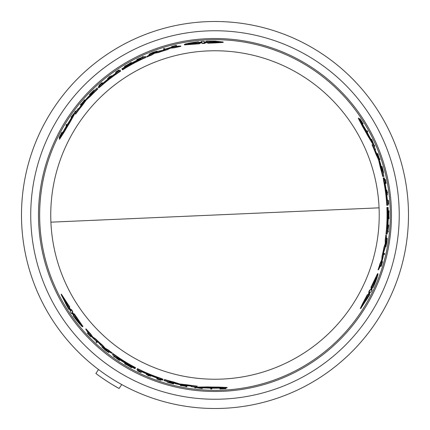 <?xml version="1.0" encoding="UTF-8"?>
<svg xmlns="http://www.w3.org/2000/svg" width="430" height="430" viewBox="0 0 430 430"><rect width="100%" height="100%" fill="white"/><g stroke="black" fill="none" stroke-linecap="round" stroke-linejoin="round"><path stroke-width="0.64" d="M379.066 207.835A164.233 164.233 0 0 1 214.989 379.233A164.233 164.233 0 0 1 50.907 222.165A164.233 164.233 0 0 1 214.989 50.767A164.233 164.233 0 0 1 379.066 207.835L50.907 222.165M206.545 21.683A193.5 193.5 0 0 0 21.532 219.219A193.5 193.5 0 0 0 223.428 408.317A193.5 193.5 0 0 0 408.441 210.781A193.5 193.5 0 0 0 206.545 21.683A193.5 193.5 0 0 1 408.441 210.781A193.5 193.5 0 0 1 223.428 408.317M220.112 388.543L220.332 388.118M221.058 388.258A173.36 173.36 0 0 0 221.928 388.22L223.084 388.107M225.847 387.957L225.938 388.666L222.133 388.645L225.685 388.269A173.596 173.596 0 0 1 224.643 388.328L221.719 388.629A173.758 173.758 0 0 1 220.848 388.656L220.934 388.494A173.596 173.596 0 0 1 220.122 388.521L219.902 388.94A174.01 174.01 0 0 0 220.714 388.919L224.869 388.731A174.01 174.01 0 0 0 225.938 388.666M368.639 294.636L369.795 294.588L360.808 308.45L367.79 294.674L368.488 294.641L368.037 294.663L369.311 292.158M360.808 308.45L360.324 308.471L362.264 304.273L367.333 294.695L368.488 294.641L369.762 292.137L369.048 292.169L370.139 289.954L370.848 289.922L370.402 289.944L371.59 287.428M368.741 292.185L369.692 289.971L370.402 289.944M370.848 289.922L372.036 287.407L370.907 287.455L377.513 273.7L377.938 273.679C378.276 274.534 376.734 279.086 373.304 287.353L372.622 287.38L371.445 289.895L372.149 289.868L371.074 292.083L370.364 292.11L369.096 294.614L369.795 294.588M370.993 289.917L371.703 289.885M366.376 130.903L367.306 130.86A174.01 174.01 0 0 1 367.806 131.779L367.322 131.795A173.575 173.575 0 0 0 366.817 130.881M367.365 131.795L366.881 131.816L367.365 131.795M384.038 254.474A173.596 173.596 0 0 0 384.253 253.528L384.705 253.506A174.032 174.032 0 0 1 384.49 254.452L383.625 254.49A173.199 173.199 0 0 0 383.845 253.544L384.296 253.523M387.79 203.261L388.166 203.245A173.575 173.575 0 0 0 387.946 200.358L387.984 200.358M387.048 194.86L387.016 194.86A173.199 173.199 0 0 0 386.398 190.167L386.436 190.162M381.743 166.964L381.63 166.453L382.039 166.437C384.097 174.349 383.99 174.386 381.727 166.55L381.899 167.033C383.705 173.268 383.786 173.242 382.152 166.948L382.039 166.437C384.097 174.349 383.99 174.386 381.727 166.55L381.319 166.566L382.587 171.188M383.614 172.892L383.211 172.908L382.953 172.339M362.35 123.808L363.167 123.77A174.01 174.01 0 0 0 362.743 123.082L360.501 119.578A174.01 174.01 0 0 0 359.91 118.685L361.797 121.991L359.695 119.105A173.596 173.596 0 0 1 360.265 119.975L361.985 122.356A173.758 173.758 0 0 1 362.447 123.093L362.264 123.104A173.596 173.596 0 0 1 362.694 123.792L362.243 123.813M361.995 123.114A173.36 173.36 0 0 0 361.533 122.378L360.856 121.432M359.346 119.121L359.91 118.685M382.012 261.87L382.56 261.591L381.211 266.331L380.792 266.353L381.039 265.482M384.587 179.38L384.888 179.364A173.596 173.596 0 0 1 385.694 183.449L386.113 183.433A174.01 174.01 0 0 0 385.307 179.348L385.269 179.348A173.978 173.978 0 0 1 385.914 182.578L385.742 182.583A173.806 173.806 0 0 0 385.097 179.353L385.049 179.358A173.758 173.758 0 0 1 385.694 182.589L385.57 182.594A173.634 173.634 0 0 0 384.92 179.364L384.909 179.364M385.715 183.449L385.296 183.465A173.199 173.199 0 0 0 385.205 182.997M378.808 158.777L379.002 158.767A173.387 173.387 0 0 0 377.508 154.58M377.922 154.564L377.309 154.59A173.199 173.199 0 0 0 376.965 153.66L377.814 153.623A174.01 174.01 0 0 1 378.163 154.553L377.948 154.564A173.806 173.806 0 0 1 379.437 158.751L379.652 158.74A174.01 174.01 0 0 1 379.969 159.67L379.534 159.691A173.596 173.596 0 0 0 379.222 158.756L379.416 158.751A173.779 173.779 0 0 0 377.922 154.564L377.728 154.569A173.596 173.596 0 0 0 377.379 153.639M379.556 159.686L379.126 159.707M388.978 218.832L388.586 214.85L388.973 210.834A174.032 174.032 0 0 1 388.994 212.001L388.865 213.377A173.887 173.887 0 0 1 388.865 216.295L389 217.661A174.032 174.032 0 0 1 388.978 218.832L388.58 218.849L388.285 215.747M388.285 213.979L388.575 210.85L388.973 210.834M387.623 230.157L388.15 225.96L387.838 225.976M387.898 225.035L388.338 225.019L387.898 225.035M374.379 146.173L373.912 146.189M373.321 144.647L371.52 140.201L371.187 140.218M370.746 139.299L371.224 139.282M385.866 246.82L387.081 239.709A173.86 173.86 0 0 1 386.796 241.628L386.753 241.633A173.817 173.817 0 0 0 387.237 238.284L386.957 241.735A174.032 174.032 0 0 1 386.699 243.342L385.866 246.82L385.463 246.836L385.468 246.121M386.704 239.236A173.419 173.419 0 0 0 386.833 238.301L387.237 238.284M372.907 143.631L372.482 143.647L367.43 135.203A172.064 172.064 0 0 0 362.667 126.705L358.276 118.228L358.738 118.212A173.295 173.295 0 0 1 362.409 123.904L362.909 124.904A173.199 173.199 0 0 1 369.574 136.896L370.187 137.896A173.295 173.295 0 0 1 372.907 143.631L367.865 135.187A172.457 172.457 0 0 0 363.119 126.683L358.738 118.212M386.161 233.99L386 233.995A172.064 172.064 0 0 0 386.887 207.496L387.505 207.47A172.677 172.677 0 0 1 387.118 228.749L387.242 228.744A172.801 172.801 0 0 0 387.623 207.464L387.822 207.453A173 173 0 0 1 387.441 228.733L387.543 228.728A173.102 173.102 0 0 0 387.925 207.448L388.118 207.443A173.295 173.295 0 0 1 387.247 233.941L386.398 233.979A172.457 172.457 0 0 0 387.279 207.475M384.044 177.843L384.345 180.315L383.662 177.853L384.253 177.843A173.295 173.295 0 0 1 385.301 182.992L385.215 184.126A173.005 173.005 0 0 1 387.333 199.928L387.629 199.918A173.295 173.295 0 0 1 388.01 205.228L386.774 205.282A172.064 172.064 0 0 0 383.657 180.987L383.264 177.875M378.518 269.777L378.094 269.793A172.064 172.064 0 0 0 380.066 263.531L381.727 259.854L382.055 256.167A172.064 172.064 0 0 0 384.033 247.078L385.258 243.504L385.215 240.053A172.064 172.064 0 0 0 385.898 234.871L386.296 234.855L386.495 239.849A173.295 173.295 0 0 1 385.167 247.728L383.694 252.157L383.506 255.404A173.295 173.295 0 0 1 381.018 264.665L378.518 269.777A172.457 172.457 0 0 0 380.48 263.509L382.141 259.838L382.463 256.151A172.457 172.457 0 0 0 384.436 247.062L385.667 243.487L385.619 240.037A172.457 172.457 0 0 0 386.296 234.855M383.528 176.413L382.673 176.45A172.064 172.064 0 0 0 380.195 166.915L378.572 159.885L375.944 154.176A172.064 172.064 0 0 0 372.036 144.706L373.364 144.647A173.295 173.295 0 0 1 375.557 149.817L374.965 149.844L378.077 156.396A173.295 173.295 0 0 1 380.786 164.577L382.087 171.21L382.657 171.183A173.295 173.295 0 0 1 383.931 176.397L383.076 176.434A172.457 172.457 0 0 0 380.598 166.894L379.4 161.126L378.991 161.148M375.137 149.833L374.546 149.86M197.838 387.446L198.031 387.07L207.873 386.914A172.064 172.064 0 0 0 217.612 387.043L227.148 387.473L226.932 387.887A173.295 173.295 0 0 1 220.165 388.22L219.053 388.15A173.199 173.199 0 0 1 205.33 387.93L204.164 387.962A173.295 173.295 0 0 1 197.838 387.446L207.674 387.301A172.457 172.457 0 0 0 217.403 387.441L226.932 387.887M201.939 42.559L199.171 42.79L199.778 43.742L184.561 44.897L184.33 44.537C184.9 43.822 189.619 42.882 198.488 41.721L198.853 42.296L201.622 42.059L201.24 41.463L203.696 41.285L204.083 41.887L206.884 41.731L206.507 41.14L214.989 41.113L223.009 41.989L223.267 42.398L214.989 42.93L207.83 43.215L207.206 42.242L207.453 42.624L207.206 42.242L204.4 42.387L204.787 42.995L202.32 43.156L201.939 42.559L202.181 42.935L199.407 43.167M380.625 265.993L381.044 265.976L382.302 262.51L381.211 266.331M98.481 87.489L98.282 87.172L100.056 85.79L98.534 87.575L100.98 85.597A172.457 172.457 0 0 1 120.465 70.751L120.013 70.047A173.295 173.295 0 0 0 115.606 73.03L115.761 73.277A173.005 173.005 0 0 0 103.135 83.017L102.109 83.506A173.295 173.295 0 0 0 98.174 86.989L98.282 87.172M176.332 46.058L176.106 45.704L172.478 46.349L176.332 45.381L171.554 46.585L172.07 46.918M175.676 45.951L176.558 45.736L176.332 45.381M207.83 43.215L207.453 42.624L204.648 42.769M162.814 379.652L162.637 379.986L160.557 379.136L162.862 379.561L159.928 378.432A172.457 172.457 0 0 1 137.326 368.983L136.939 369.73A173.295 173.295 0 0 0 141.728 372.052L141.868 371.789A173.005 173.005 0 0 0 156.611 377.857L157.547 378.502A173.295 173.295 0 0 0 162.535 380.168L162.637 379.986M88.005 332.949L87.811 333.32L90.187 336.142L87.419 333.288L90.854 336.824L90.88 336.212M88.241 333.567L87.612 332.911L87.419 333.288M72.17 312.519L73.756 314.803L74.277 313.803L82.888 326.402L82.694 326.779C81.786 326.649 78.615 323.032 73.17 315.932L73.487 315.324L71.896 313.045L71.568 313.674L70.192 311.637L70.52 311.003L68.983 308.649L68.66 309.272L61.146 294.561L69.585 307.493L69.262 308.116L69.472 307.713L69.262 308.116L70.794 310.471L71.127 309.837L72.498 311.89L72.17 312.519L72.38 312.121L73.965 314.411M61.372 294.131L69.8 307.09L69.472 307.713L71.004 310.073M388.731 215L388.838 213.608A173.86 173.86 0 0 1 388.849 215A173.86 173.86 0 0 1 388.844 216.07L388.731 215M195.709 43.5L187.969 43.924C188.055 43.597 190.393 43.07 194.973 42.344L195.29 42.844L201.294 42.371L195.392 43L195.709 43.5M223.009 41.989L207.588 42.833M214.989 42.28L211.264 42.457L210.936 41.936L204.239 42.14L210.824 41.769L210.496 41.248L218.886 41.85L214.989 42.28M199.536 43.366L184.33 44.537M384.834 183.825L384.673 182.648L384.957 183.82A172.806 172.806 0 0 1 387.048 198.961L387.091 200.143L386.925 198.966A172.683 172.683 0 0 0 384.834 183.825L384.957 183.82M364.038 127.248L364.334 127.678A173 173 0 0 1 367.929 134.138L366.011 131.354L364.038 127.248M369.805 292.583L367.091 298.012L367.709 297.985L362.99 304.956L366.274 298.049L366.887 298.022L369.864 292.577M373.149 284.053L376.653 277.14C376.895 277.377 376.18 279.667 374.519 283.993L373.928 284.02L371.337 289.454L373.74 284.031L373.149 284.053M103.066 83.495L102.125 84.221L103.001 83.393A172.806 172.806 0 0 1 115.068 74.008L116.068 73.385L115.132 74.116A172.683 172.683 0 0 0 103.066 83.495L103.001 83.393M64.468 129.795L64.688 129.322A173 173 0 0 1 68.488 122.98L67.037 126.033L64.468 129.795M157.063 377.68L158.159 378.131L157.004 377.787A172.806 172.806 0 0 1 142.846 372.025L141.803 371.477L142.905 371.918A172.683 172.683 0 0 0 157.063 377.68L157.004 377.787M216.457 387.957L215.941 388A173 173 0 0 1 208.545 387.881L211.915 387.613L216.457 387.957M70.391 310.288L67.042 305.219L66.757 305.768L63.081 298.2L67.424 304.494L67.139 305.042L70.364 310.342M76.105 317.447L80.34 323.935C80.012 324.026 78.389 322.263 75.47 318.657L75.744 318.135L72.31 313.223L75.831 317.969L76.105 317.447M218.37 42.032L210.743 41.635M211.184 42.328L211.517 42.849M121.706 384.533L119.083 388.494L112.246 384.538M98.508 369.515L95.89 373.476A198.241 198.241 0 0 0 119.083 388.494M111.021 51.804A193.5 193.5 0 0 0 105.753 374.718M75.744 318.135L75.675 318.27C78.582 321.871 80.206 323.634 80.539 323.553M67.349 304.628L67.634 304.085M63.506 298.554L66.972 305.359M195.29 42.844L195.526 43.215L195.209 42.715L188.662 44.016M373.928 284.02L373.487 284.042L374.079 284.015L376.223 277.694M366.43 298.044L365.812 298.071M363.087 304.413L367.247 298.006M75.675 318.27L75.47 318.657M127.135 365.032L129.269 366.258A173.86 173.86 0 0 1 127.135 365.032M208.588 387.801L208.082 387.822M195.209 42.715L194.973 42.344M128.984 63.903L126.855 65.134A173.86 173.86 0 0 1 128.984 63.903M68.537 123.061L68.768 122.604M374.079 284.015L374.519 283.993M367.838 134.138L368.112 134.569M96.067 342.065L96.277 341.667A173.596 173.596 0 0 0 96.986 342.328L96.782 342.726A174.032 174.032 0 0 1 96.067 342.065M74.073 314.196L82.694 326.779M211.92 388.548L211.694 388.983A174.01 174.01 0 0 1 210.652 388.956L210.877 388.526A173.575 173.575 0 0 0 211.92 388.548L212.114 388.172M140.986 372.493L141.008 372.455A173.973 173.973 0 0 1 138.401 371.203L138.573 370.875A173.596 173.596 0 0 1 137.713 370.45L137.519 370.816A174.01 174.01 0 0 0 140.986 372.493M147.839 375.535L148.017 375.196A173.634 173.634 0 0 1 146.216 374.433L146.232 374.401A173.596 173.596 0 0 0 150.607 376.218L150.591 376.25A173.634 173.634 0 0 1 148.893 375.562L148.715 375.901A174.01 174.01 0 0 1 147.839 375.535M173.209 383.431L173.704 383.592L173.521 383.952C165.636 381.775 165.657 381.668 173.58 383.625L173.07 383.533C166.77 381.98 166.754 382.066 173.021 383.796L173.521 383.952C165.636 381.775 165.657 381.668 173.58 383.625L173.768 383.264L169.13 382.055M173.15 383.549L173.021 383.796C166.754 382.066 166.77 381.98 173.07 383.533M88.881 334.389L90.854 336.824M88.827 334.486L87.811 333.32M160.799 380.142L160.825 380.098A173.758 173.758 0 0 1 157.708 379.04L157.762 378.932A173.634 173.634 0 0 0 160.885 379.986L160.901 379.953A173.596 173.596 0 0 1 156.961 378.61L156.767 378.981A174.01 174.01 0 0 0 160.707 380.33L160.723 380.297A173.978 173.978 0 0 1 157.6 379.238L157.681 379.088A173.806 173.806 0 0 0 160.799 380.142L160.723 380.297M181.723 385.076L181.487 385.522A173.779 173.779 0 0 0 185.862 386.323L185.953 386.151A173.596 173.596 0 0 0 186.932 386.312L186.727 386.704A174.01 174.01 0 0 1 185.749 386.538L185.851 386.344A173.806 173.806 0 0 1 181.476 385.543L181.379 385.737A174.01 174.01 0 0 1 180.412 385.543L180.804 384.796M181.578 385.35A173.596 173.596 0 0 1 180.611 385.162L180.756 384.882M124.673 363.764L128.317 365.414L131.607 367.757A174.032 174.032 0 0 1 130.58 367.193L129.457 366.392A173.887 173.887 0 0 1 126.925 364.936L125.678 364.371A174.032 174.032 0 0 1 124.673 363.764L124.856 363.414L127.694 364.704M118.669 359.948L114.547 356.733L114.396 357.018A174.032 174.032 0 0 1 113.622 356.465L113.826 356.072L118.728 359.835L118.873 359.561A173.596 173.596 0 0 0 119.658 360.077L119.454 360.469A174.032 174.032 0 0 1 118.669 359.948M201.235 388.467L195.865 387.64L195.709 387.941A174.01 174.01 0 0 1 194.704 387.828L194.919 387.414L201.299 388.344L201.45 388.048A173.575 173.575 0 0 0 202.465 388.123L202.245 388.543A174.01 174.01 0 0 1 201.235 388.467M108.699 352.53L105.85 350.558A174.032 174.032 0 0 1 104.587 349.536L101.991 347.075L107.543 351.686A173.86 173.86 0 0 1 106.022 350.477L106.043 350.439A173.817 173.817 0 0 0 108.699 352.53L108.881 352.175A173.419 173.419 0 0 1 108.14 351.595M117.014 357.196L116.96 357.308A172.801 172.801 0 0 0 135.197 368.279L135.106 368.451A173 173 0 0 1 116.863 357.481L116.82 357.572A173.102 173.102 0 0 0 135.058 368.542L134.966 368.72A173.295 173.295 0 0 1 112.456 354.712L112.848 353.954A172.457 172.457 0 0 0 135.353 367.973L135.251 368.171A172.677 172.677 0 0 1 117.014 357.196L116.96 357.308M101.555 346.016L98.454 342.522L95.734 340.743A173.295 173.295 0 0 1 88.962 333.954L85.785 329.235A172.457 172.457 0 0 0 90.23 334.067L92.579 337.34L95.61 339.463A172.457 172.457 0 0 0 102.496 345.72L104.979 348.569L107.989 350.251A172.457 172.457 0 0 0 112.133 353.433L107.715 351.106A173.295 173.295 0 0 1 101.555 346.016M191.151 386.651L191.425 386.124L184.196 385.538A173.295 173.295 0 0 1 175.757 383.796L169.361 381.609L169.097 382.114A173.295 173.295 0 0 1 163.948 380.609L164.341 379.857A172.457 172.457 0 0 0 173.838 382.48L179.434 384.323L179.622 383.958L187.184 384.802L186.991 385.173A172.457 172.457 0 0 0 197.144 386.532L196.73 387.333A173.295 173.295 0 0 1 191.151 386.651M180.928 384.226L180.74 384.592L186.991 385.173M180.74 384.592L179.434 384.323M66.225 125.571L65.962 125.157A174.01 174.01 0 0 1 66.505 124.265L66.763 124.678A173.575 173.575 0 0 0 66.225 125.571L66.462 125.942M164.405 48.483L164.647 48.864A173.596 173.596 0 0 0 163.717 49.149L163.475 48.767A174.032 174.032 0 0 1 164.405 48.483M115.595 72.165L115.616 72.202A173.973 173.973 0 0 1 118.003 70.568L118.207 70.885A173.596 173.596 0 0 1 119.002 70.353L118.782 70.004A174.01 174.01 0 0 0 115.595 72.165M109.532 76.583L109.736 76.906A173.634 173.634 0 0 1 111.3 75.723L111.322 75.755A173.596 173.596 0 0 0 107.559 78.636L107.543 78.604A173.634 173.634 0 0 1 108.983 77.481L108.779 77.158A174.01 174.01 0 0 1 109.532 76.583M90.01 94.605L89.623 94.955L89.408 94.611C95.229 88.87 95.315 88.945 89.66 94.826L89.988 94.433C94.487 89.752 94.423 89.693 89.789 94.261L89.408 94.611C95.229 88.87 95.315 88.945 89.66 94.826L89.875 95.17L93.245 91.757M89.94 94.493L89.789 94.261C94.423 89.693 94.487 89.752 89.988 94.433M59.114 137.648L61.033 134.37L59.587 137.632A173.596 173.596 0 0 1 60.055 136.697L61.259 134.015A173.758 173.758 0 0 1 61.662 133.246L61.764 133.402A173.596 173.596 0 0 1 62.146 132.687L61.893 132.284A174.01 174.01 0 0 0 61.506 132.999L59.593 136.692A174.01 174.01 0 0 0 59.114 137.648L59.775 137.923M174.644 46.091L171.554 46.585M174.591 45.999L176.106 45.704M99.061 85.5L99.088 85.543A173.758 173.758 0 0 1 101.566 83.372L101.63 83.479A173.634 173.634 0 0 0 99.158 85.651L99.174 85.683A173.596 173.596 0 0 1 102.313 82.942L102.087 82.587A174.01 174.01 0 0 0 98.948 85.323L98.97 85.355A173.978 173.978 0 0 1 101.442 83.183L101.534 83.329A173.806 173.806 0 0 0 99.061 85.5L98.97 85.355M83.931 100.523A174.01 174.01 0 0 1 84.581 99.787L84.812 100.152A173.596 173.596 0 0 0 84.162 100.889L84.06 100.727A173.779 173.779 0 0 0 81.179 104.114L81.286 104.28A173.596 173.596 0 0 0 80.652 105.044L80.421 104.678A174.01 174.01 0 0 1 81.05 103.909L81.168 104.092A173.806 173.806 0 0 1 84.044 100.706L83.931 100.523M131.311 62.404L128.059 64.736L124.388 66.408A174.032 174.032 0 0 1 125.388 65.801L126.64 65.231A173.887 173.887 0 0 1 129.172 63.769L130.285 62.973A174.032 174.032 0 0 1 131.311 62.404L131.521 62.737L128.984 64.548M137.616 59.109L142.464 57.147L142.292 56.878A174.032 174.032 0 0 1 143.158 56.48L143.394 56.851L137.686 59.222L137.853 59.48A173.596 173.596 0 0 0 137.009 59.904L136.772 59.534A174.032 174.032 0 0 1 137.616 59.109M71.638 116.353L75.04 112.122L74.858 111.832A174.01 174.01 0 0 1 75.46 111.021L75.707 111.418L71.713 116.471L71.891 116.756A173.575 173.575 0 0 0 71.321 117.594L71.063 117.196A174.01 174.01 0 0 1 71.638 116.353M149.027 54.185L152.161 52.702A174.032 174.032 0 0 1 153.677 52.121L157.1 51.105L150.339 53.605A173.86 173.86 0 0 1 152.145 52.895L152.166 52.933A173.817 173.817 0 0 0 149.027 54.185L149.242 54.524A173.419 173.419 0 0 1 150.118 54.169M70.611 119.148L70.052 120.174A173.199 173.199 0 0 0 63.006 131.945L62.382 132.875A173.295 173.295 0 0 0 59.292 138.906L64.441 130.876A172.457 172.457 0 0 1 69.429 122.512L74.218 113.923A173.295 173.295 0 0 0 70.611 119.148M140.83 59.055L140.76 58.953A172.801 172.801 0 0 0 122.141 69.257L122.034 69.09A173 173 0 0 1 140.653 58.781L140.599 58.7A173.102 173.102 0 0 0 121.98 69.01L121.873 68.843A173.295 173.295 0 0 1 145.259 56.346L145.716 57.066A172.457 172.457 0 0 0 122.324 69.552L122.206 69.364A172.677 172.677 0 0 1 140.83 59.055L140.76 58.953M158.24 51.256L162.814 50.315L165.717 48.853A173.295 173.295 0 0 1 174.983 46.381L180.659 45.994A172.457 172.457 0 0 0 174.252 47.424L170.242 47.821L166.883 49.385A172.457 172.457 0 0 0 158.03 52.218L154.322 52.944L151.355 54.712A172.457 172.457 0 0 0 146.528 56.712L150.753 54.046A173.295 173.295 0 0 1 158.24 51.256M78.249 108.532L78.566 109.032L82.689 103.066A173.295 173.295 0 0 1 88.419 96.626L93.514 92.181L93.208 91.703A173.295 173.295 0 0 1 97.083 87.994L97.54 88.714A172.457 172.457 0 0 0 90.52 95.627L86.124 99.55L86.349 99.894L81.84 106.022L81.614 105.667A172.457 172.457 0 0 0 75.357 113.783L74.874 113.02A173.295 173.295 0 0 1 78.249 108.532M85.462 100.889L85.242 100.545L81.614 105.667M85.242 100.545L86.124 99.55M371.353 287.439L377.938 273.679M388.381 200.342L388.338 200.342A173.973 173.973 0 0 1 388.559 203.223L388.183 203.239A173.596 173.596 0 0 1 388.247 204.202L388.661 204.18A174.01 174.01 0 0 0 388.381 200.342M387.586 192.882L387.204 192.898A173.634 173.634 0 0 1 387.446 194.844L387.409 194.844A173.596 173.596 0 0 0 386.796 190.146L386.833 190.146A173.634 173.634 0 0 1 387.086 191.957L387.468 191.941A174.01 174.01 0 0 1 387.586 192.882M381.872 166.958L382.152 166.948C383.786 173.242 383.705 173.268 381.899 167.033M381.437 264.52L382.56 261.591M381.544 264.514L381.044 265.976M388.677 225.938L387.957 231.12L388.274 231.103A174.032 174.032 0 0 1 388.183 232.055L387.742 232.071L388.548 225.944L388.236 225.96A173.596 173.596 0 0 0 388.295 225.019L388.731 224.998A174.032 174.032 0 0 1 388.677 225.938M372.09 140.18L374.057 145.238L374.396 145.227A174.01 174.01 0 0 1 374.799 146.152L374.331 146.173L371.95 140.185L371.617 140.201A173.575 173.575 0 0 0 371.176 139.282L371.654 139.261A174.01 174.01 0 0 1 372.09 140.18M383.662 177.853L384.054 180.971A172.457 172.457 0 0 1 387.172 205.266M378.572 159.885L378.981 159.863L376.358 154.16A172.457 172.457 0 0 0 372.461 144.684M378.981 159.863L379.4 161.126M96.986 342.328L97.18 341.963A173.199 173.199 0 0 1 96.47 341.302L96.277 341.667M97.18 341.963L96.97 342.366M69.192 308.245L68.66 309.272M69.8 307.09L69.585 307.493M71.267 309.562L71.127 309.837M71.337 309.439L72.708 311.492L72.498 311.89M72.708 311.492L72.38 312.121M72.106 312.648L71.778 313.276M211.071 388.156L210.877 388.526M210.856 388.569L211.082 388.134L210.856 388.569M212.124 388.156L211.899 388.591L212.124 388.156M137.847 370.182L137.713 370.45M138.707 370.606L138.573 370.875M138.756 370.52L138.584 370.853A173.575 173.575 0 0 0 141.19 372.106L141.008 372.455M146.399 374.079L146.232 374.401M146.415 374.046A173.199 173.199 0 0 0 150.79 375.863L150.607 376.218M167.141 382.087L167.329 381.727L167.953 381.792M220.278 388.215L220.122 388.521M221.095 388.188L220.934 388.494M221.928 388.22L221.719 388.629M224.799 388.021L224.643 388.328M90.972 336.045L90.789 336.389M161.04 379.685L160.901 379.953M157.143 378.255A173.199 173.199 0 0 0 157.595 378.416M186.932 386.312L187.125 385.946A173.199 173.199 0 0 1 186.142 385.78L185.862 386.323M187.125 385.946L186.921 386.333L187.125 385.946M181.766 384.984L181.68 385.156A173.387 173.387 0 0 0 186.056 385.957M129.226 365.586L131.79 367.408L131.607 367.757M115.541 356.927L118.911 359.48L119.056 359.206M119.013 359.292L118.873 359.561M119.841 359.727L119.637 360.114L119.841 359.727M194.898 387.452L195.118 387.038M201.589 387.779L201.299 388.344M196.746 387.296L201.498 387.962L201.649 387.666M202.605 387.855L202.465 388.123M202.664 387.742L202.444 388.161M108.016 351.826L108.204 351.471M101.991 347.075L102.179 346.714L102.791 347.08M207.873 386.914L207.674 387.301M217.612 387.043L217.403 387.441M113.031 353.6A172.064 172.064 0 0 0 135.536 367.623L135.353 367.973M162.862 379.561L163.045 379.206L160.111 378.077A172.064 172.064 0 0 1 137.509 368.634L137.326 368.983M90.23 334.067L90.418 333.696L92.772 336.975L92.579 337.34M92.772 336.975L95.804 339.098L95.61 339.463M95.804 339.098A172.064 172.064 0 0 0 102.684 345.36L102.496 345.72M102.684 345.36L105.167 348.209L104.979 348.569M105.167 348.209L108.177 349.896L107.989 350.251M108.177 349.896A172.064 172.064 0 0 0 112.321 353.078L112.133 353.433M90.418 333.696A172.064 172.064 0 0 1 85.984 328.859L85.785 329.235M164.136 380.254L164.341 379.857M164.529 379.496A172.064 172.064 0 0 0 174.026 382.114L173.838 382.48M174.026 382.114L179.622 383.958M187.184 384.802A172.064 172.064 0 0 0 197.343 386.156L197.144 386.532M191.345 386.28L191.619 385.753M207.131 42.118L206.507 41.14M205.029 43.376L202.562 43.538L202.32 43.156M202.562 43.538L202.181 42.935M201.863 42.436L201.482 41.839M66.989 125.033L66.763 124.678M66.741 124.635L66.999 125.049L66.741 124.635M163.717 49.149L163.938 49.493A173.199 173.199 0 0 1 164.867 49.208L164.647 48.864M163.938 49.493L163.696 49.111M118.417 71.219L118.218 70.902A173.575 173.575 0 0 0 115.831 72.536L115.616 72.202M111.515 76.062L111.322 75.755M111.537 76.088A173.199 173.199 0 0 0 107.774 78.969L107.559 78.636M94.208 90.02L94.423 90.364L94.057 90.87M62.328 132.977L62.146 132.687M62.135 132.666L62.388 133.069M61.947 133.692L61.764 133.402M61.909 133.633A173.36 173.36 0 0 0 61.501 134.397L61.259 134.015M60.243 136.987L60.055 136.697M61.501 134.397L61.022 135.455M172.167 47.074L171.962 46.746M102.528 83.275A173.199 173.199 0 0 0 102.163 83.587M80.652 105.044L80.878 105.398A173.199 173.199 0 0 1 81.506 104.63L81.179 104.114M80.878 105.398L80.641 105.028L80.878 105.398M84.801 100.136L85.032 100.496M84.388 101.238L84.28 101.077A173.387 173.387 0 0 0 81.404 104.463M127.457 65.435L124.598 66.741L124.388 66.408M141.798 57.916L137.901 59.555L138.068 59.818M137.224 60.238L136.987 59.867L137.224 60.238M75.685 111.381L75.938 111.773M72.052 117.008L71.713 116.471M74.895 113.058L71.944 116.836L72.122 117.116M71.552 117.96L71.294 117.557M149.979 53.949L150.194 54.287M157.1 51.105L157.321 51.45L156.703 51.799M74.218 113.923L74.449 114.283L69.66 122.883L69.429 122.512M69.66 122.883A172.064 172.064 0 0 0 64.683 131.252L64.441 130.876M64.683 131.252L59.539 139.293L59.292 138.906M145.931 57.405A172.064 172.064 0 0 0 122.539 69.886L122.324 69.552M98.534 87.575L98.749 87.913L101.195 85.935A172.064 172.064 0 0 1 120.68 71.084L120.465 70.751M174.252 47.424L174.478 47.773L170.463 48.171L170.242 47.821M170.463 48.171L167.109 49.735L166.883 49.385M167.109 49.735A172.064 172.064 0 0 0 158.245 52.562L158.03 52.218M158.245 52.562L154.537 53.288L154.322 52.944M154.537 53.288L151.57 55.051L151.355 54.712M151.57 55.051A172.064 172.064 0 0 0 146.743 57.05L146.528 56.712M174.478 47.773A172.064 172.064 0 0 1 180.885 46.349L180.659 45.994M97.298 88.333L97.54 88.714M97.755 89.053A172.064 172.064 0 0 0 90.741 95.971L90.52 95.627M90.741 95.971L86.349 99.894M81.84 106.022A172.064 172.064 0 0 0 75.583 114.138L75.357 113.783M78.475 108.887L78.792 109.387M367.333 294.695L367.79 294.674M368.596 292.19L369.048 292.169M369.692 289.971L370.139 289.954M366.903 131.816L367.322 131.795M383.845 253.544L384.253 253.528M387.951 204.212L388.247 204.202M387.887 203.256L388.183 203.239M387.946 200.358L388.338 200.342M387.016 194.86L387.409 194.844M386.398 190.167L386.796 190.146M361.92 123.12L362.264 123.104M361.533 122.378L361.985 122.356M359.921 119.992L360.265 119.975M381.824 261.881L382.211 261.865M385.296 183.465L385.694 183.449M379.228 159.702L379.534 159.691M378.911 158.772L379.222 158.756M388.586 214.85L388.285 214.86M387.441 232.087L387.742 232.071M387.935 225.97L388.236 225.96M387.994 225.03L388.295 225.019M374.035 146.184L374.331 146.173M371.316 140.212L371.95 140.185M370.875 139.293L371.176 139.282M386.968 239.225L386.565 239.241M367.43 135.203L367.865 135.187M362.667 126.705L363.119 126.683M386 233.995L386.398 233.979M383.168 177.875L383.565 177.859M381.727 259.854L382.141 259.838M380.48 263.509L380.066 263.531M382.055 256.167L382.463 256.151M384.033 247.078L384.436 247.062M385.258 243.504L385.667 243.487M385.215 240.053L385.619 240.037M382.673 176.45L383.076 176.434M380.195 166.915L380.598 166.894M375.944 154.176L376.358 154.16M206.948 30.928A184.25 184.25 0 0 0 30.783 219.02A184.25 184.25 0 0 0 223.025 399.072A184.25 184.25 0 0 0 399.19 210.979A184.25 184.25 0 0 0 206.948 30.928M214.989 390.338A175.338 175.338 0 0 0 390.327 215A175.338 175.338 0 0 0 214.989 39.662A175.338 175.338 0 0 0 39.646 215A175.338 175.338 0 0 0 214.989 390.338M214.989 38.506A176.494 176.494 0 0 0 38.496 215A176.494 176.494 0 0 0 214.989 391.493A176.494 176.494 0 0 0 391.477 215A176.494 176.494 0 0 0 214.989 38.506M160.111 378.077L159.928 378.432M101.195 85.935L100.98 85.597M383.657 180.987L384.054 180.971M61.366 294.131L61.146 294.561"/></g></svg>
